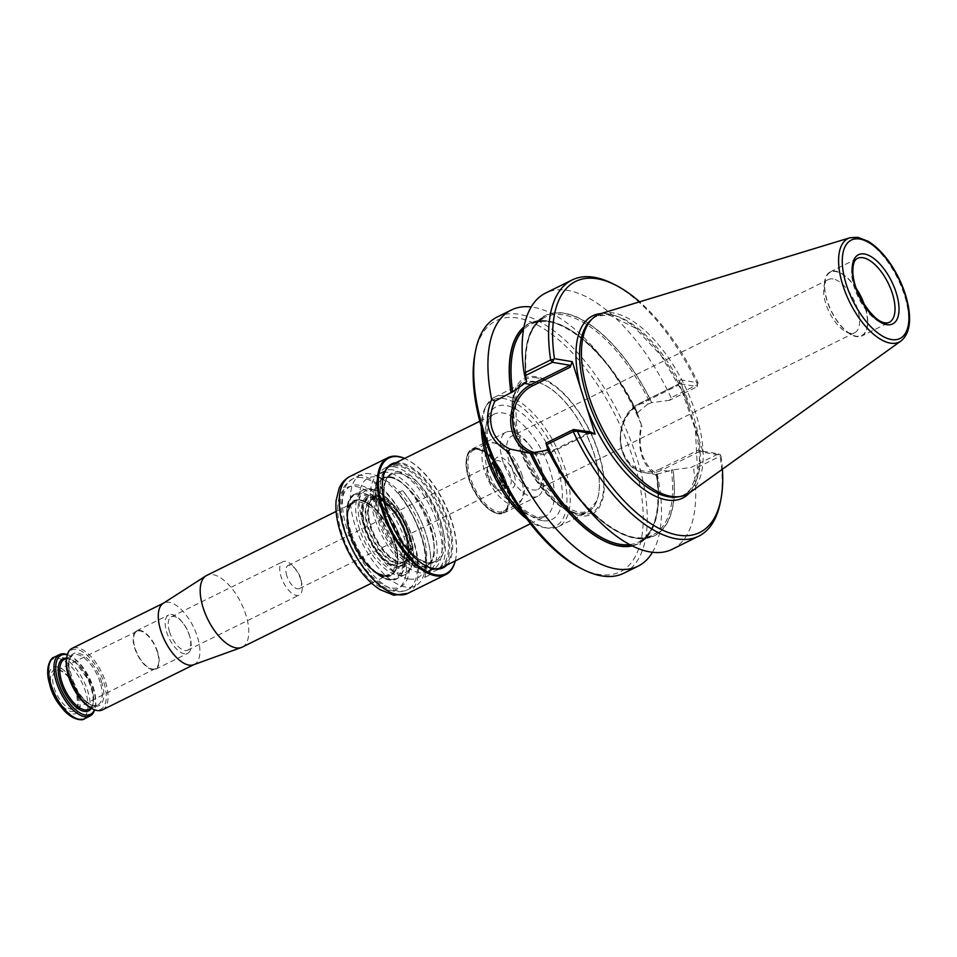 <?xml version="1.0" encoding="UTF-8"?>
<svg xmlns="http://www.w3.org/2000/svg" width="957" height="957" viewBox="0 0 957 957"><rect width="100%" height="100%" fill="white"/><g stroke="black" fill="none" stroke-linecap="round" stroke-linejoin="round"><path stroke-width="0.72" stroke-dasharray="4.79 3.59" d="M419.668 572.764A54.836 25.408 -116.3 0 1 377.453 525.788A54.836 25.408 -116.3 0 1 379.534 473.428A54.836 25.408 -116.3 0 1 388.016 472.387A54.836 25.408 -116.3 0 1 430.219 519.364A54.836 25.408 -116.3 0 1 428.15 571.736A54.836 25.408 -116.3 0 1 419.668 572.764M497.329 513.323A34.942 16.185 -116.3 0 1 470.413 483.345A34.942 16.185 -116.3 0 1 471.789 450.005A34.942 16.185 -116.3 0 1 476.849 449.312A34.942 16.185 -116.3 0 1 501.755 474.17A34.942 16.185 -116.3 0 1 506.385 509.028A34.942 16.185 -116.3 0 1 502.772 512.641A34.942 16.185 -116.3 0 1 497.329 513.323M477.758 449.072A34.942 16.185 63.7 0 0 472.387 449.706A34.942 16.185 63.7 0 0 471.011 483.046A34.942 16.185 63.7 0 0 497.915 513.024A34.942 16.185 63.7 0 0 503.358 512.342A34.942 16.185 63.7 0 0 504.626 478.955A34.942 16.185 63.7 0 0 477.758 449.072M516.122 435.686A29.655 13.733 -116.3 0 1 530.25 446.034A29.655 13.733 -116.3 0 1 541.399 468.595A29.655 13.733 -116.3 0 1 537.822 489.41A29.655 13.733 -116.3 0 1 533.228 489.972A29.655 13.733 -116.3 0 1 510.404 464.564A29.655 13.733 -116.3 0 1 511.528 436.248A29.655 13.733 -116.3 0 1 516.122 435.686M576.317 513.634A72.158 33.435 -116.3 0 1 520.775 451.812A72.158 33.435 -116.3 0 1 523.515 382.908A72.158 33.435 -116.3 0 1 534.676 381.544A72.158 33.435 -116.3 0 1 538.217 382.393A72.158 33.435 -116.3 0 1 585.469 432.767A72.158 33.435 -116.3 0 1 596.821 500.894A72.158 33.435 -116.3 0 1 587.478 512.27A72.158 33.435 -116.3 0 1 576.317 513.634M523.515 514.411A72.158 33.435 63.7 0 0 547.883 528.097A72.158 33.435 63.7 0 0 558.421 526.649A72.158 33.435 63.7 0 0 561.149 457.733A72.158 33.435 63.7 0 0 505.607 395.911A72.158 33.435 63.7 0 0 494.446 397.275A72.158 33.435 63.7 0 0 486.898 404.763A72.158 33.435 63.7 0 0 482.986 432.444M526.912 519.077A70.507 32.67 63.7 0 0 545.119 527.714A70.507 32.67 63.7 0 0 561.687 468.882A70.507 32.67 63.7 0 0 503.813 398.555A70.507 32.67 63.7 0 0 485.522 407.192A70.507 32.67 63.7 0 0 481.335 426.906M398.471 464.767A57.157 26.485 63.7 0 0 389.631 465.844A57.157 26.485 63.7 0 0 380.958 479.541A57.157 26.485 63.7 0 0 424.154 566.891A57.157 26.485 63.7 0 0 440.304 568.314A57.157 26.485 63.7 0 0 442.469 513.73A57.157 26.485 63.7 0 0 398.471 464.767M398.04 465.892A56.296 26.078 63.7 0 0 380.79 480.438A56.296 26.078 63.7 0 0 423.329 566.484A56.296 26.078 63.7 0 0 446.022 528.276A56.296 26.078 63.7 0 0 398.04 465.892M511.588 431.511A35.72 16.556 63.7 0 0 506.062 432.181A35.72 16.556 63.7 0 0 507.054 471.538A35.72 16.556 63.7 0 0 537.726 496.228A35.72 16.556 63.7 0 0 542.045 471.155A35.72 16.556 63.7 0 0 528.611 443.976A35.72 16.556 63.7 0 0 511.588 431.511M477.531 448.355A35.72 16.556 63.7 0 0 472.004 449.024A35.72 16.556 63.7 0 0 472.997 488.381A35.72 16.556 63.7 0 0 503.669 513.072A35.72 16.556 63.7 0 0 505.021 478.955A35.72 16.556 63.7 0 0 477.531 448.355M580.121 515.703A75.902 35.158 -116.3 0 1 512.139 405.612A75.902 35.158 -116.3 0 1 582.394 417.408A75.902 35.158 -116.3 0 1 580.121 515.703M833.045 278.977A29.655 13.733 63.7 0 0 828.451 279.54A29.655 13.733 63.7 0 0 823.953 286.633A29.655 13.733 63.7 0 0 846.371 331.959A29.655 13.733 63.7 0 0 854.745 332.701A29.655 13.733 63.7 0 0 855.869 304.374A29.655 13.733 63.7 0 0 833.045 278.977M856.443 289.098A35.289 16.353 63.7 0 0 835.892 271.597A35.289 16.353 63.7 0 0 825.078 280.712A35.289 16.353 63.7 0 0 851.754 334.663A35.289 16.353 63.7 0 0 864.135 304.649M856.156 288.284A35.72 16.556 63.7 0 0 835.772 271.202A35.72 16.556 63.7 0 0 830.245 271.872A35.72 16.556 63.7 0 0 831.25 311.24A35.72 16.556 63.7 0 0 861.91 335.919A35.72 16.556 63.7 0 0 864.602 305.379M689.758 492.664A100.21 46.426 63.7 0 0 689.064 395.289A100.21 46.426 63.7 0 0 613.377 312.951A100.21 46.426 63.7 0 0 601.187 313.525M672.257 549.258A142.892 66.2 63.7 0 0 693.658 469.277L720.143 456.19L720.729 455.053L718.504 453.845L720.143 456.19A142.892 66.2 63.7 0 1 720.418 501.923M722.403 469.229A140.033 64.873 63.7 0 0 720.884 455.221L703.096 452.242L680.248 379.785L678.082 385.396L679.566 383.649L697.306 386.628L697.581 384.618L671.096 397.717L669.744 400.265L697.306 386.628L697.581 384.618A142.892 66.2 63.7 0 0 612.432 283.547M680.248 379.785L698.048 382.776A140.033 64.873 63.7 0 0 639.623 301.826M698.048 382.776L698.132 383.398M671.096 397.717A142.892 66.2 63.7 0 0 545.586 293.081M700.763 450.879L698.454 450.005L660.653 468.691A1.424 0.658 -116.3 0 0 661.825 470.126L700.763 450.879L718.504 453.845L690.93 467.483L693.658 469.277M698.454 450.005L703.096 452.242M679.566 383.649L640.628 402.909L647.745 404.105L651.861 402.61A122.927 56.953 63.7 0 0 564.295 313.202A122.927 56.953 63.7 0 0 526.47 381.568M669.744 400.265L651.861 402.61M576.652 495.319A122.927 56.953 63.7 0 0 673.058 469.827L690.93 467.483M547.655 448.785L547.835 448.821A122.604 56.798 -116.3 0 0 635.137 537.906A122.604 56.798 -116.3 0 0 672.879 469.803L673.058 469.827M672.879 469.803L671.324 470.138A121.455 56.272 -116.3 0 1 652.686 535.023A121.455 56.272 -116.3 0 1 582.598 502.772M629.742 544.581A121.455 56.272 63.7 0 0 638.618 541.985A121.455 56.272 63.7 0 0 656.861 474.373L671.324 470.138M647.745 404.105L637.446 412.778L637.398 413.831L637.446 412.778A121.455 56.272 63.7 0 0 530.944 324.232A121.455 56.272 63.7 0 0 523.479 329.71M631.811 545.657A122.604 56.798 63.7 0 0 656.514 474.457L656.693 474.493A122.927 56.953 63.7 0 1 632.266 545.885M523.886 327.402A122.604 56.798 63.7 0 1 637.398 413.831L637.577 413.867A122.927 56.953 63.7 0 0 606.977 363.947A122.927 56.953 63.7 0 0 523.981 326.911M637.577 413.867L641.298 424.513C636.429 448.414 641.92 465.832 657.782 476.777L657.1 473.739C643.02 465.927 636.704 445.866 642.003 425.829M657.1 473.739L656.693 474.493L657.1 473.739M652.459 552.285A142.892 66.2 63.7 0 0 657.782 476.777M641.298 424.513A142.892 66.2 63.7 0 0 601.57 357.164A142.892 66.2 63.7 0 0 531.171 306.982M497.15 317.03A142.892 66.2 -116.3 0 1 627.074 431.547A142.892 66.2 -116.3 0 1 623.82 573.207M474.899 354.269A140.033 64.873 -116.3 0 1 608.963 403.435A140.033 64.873 -116.3 0 1 598.627 574.403A140.033 64.873 -116.3 0 1 580.72 568.279M429.203 575.121A65.088 30.157 63.7 0 0 402.55 490.606L402.574 490.522A65.232 30.217 63.7 0 1 429.286 575.229L424.657 577.37A65.088 30.157 63.7 0 0 398.016 492.855L402.55 490.606M424.657 577.37L429.286 575.229M398.016 492.855L402.574 490.522M424.741 577.466A65.232 30.217 63.7 0 0 398.04 492.771M384.355 576.054A41.438 19.2 -116.3 0 1 352.463 540.549A41.438 19.2 -116.3 0 1 354.03 500.978A41.438 19.2 -116.3 0 1 360.442 500.2A41.438 19.2 -116.3 0 1 365.741 502.006A41.438 19.2 -116.3 0 1 397.059 565.348A41.438 19.2 -116.3 0 1 390.767 575.277A41.438 19.2 -116.3 0 1 384.355 576.054M384.14 576.616A41.869 19.391 -116.3 0 1 348.456 530.214A41.869 19.391 -116.3 0 1 365.335 501.803A41.869 19.391 -116.3 0 1 396.976 565.79A41.869 19.391 -116.3 0 1 384.14 576.616M455.293 560.898A65.232 30.217 63.7 0 0 455.711 558.96A65.232 30.217 63.7 0 0 406.414 459.276A65.232 30.217 63.7 0 0 404.62 458.427M455.233 560.934A64.514 29.894 63.7 0 0 455.855 558.218A64.514 29.894 63.7 0 0 407.096 459.611A64.514 29.894 63.7 0 0 404.56 458.463M446.752 565.12A57.946 26.844 63.7 0 0 443.486 508.083A57.946 26.844 63.7 0 0 400.744 462.817A57.946 26.844 63.7 0 0 396.078 462.65M443.426 566.771A57.229 26.509 63.7 0 0 443.892 511.457A57.229 26.509 63.7 0 0 400.385 463.75A57.229 26.509 63.7 0 0 392.753 464.301M382.92 478.165A57.229 26.509 63.7 0 0 382.848 478.536A57.229 26.509 63.7 0 0 426.092 565.994A57.229 26.509 63.7 0 0 426.439 566.161M394.14 466.837A57.229 26.509 63.7 0 0 385.288 467.913A57.229 26.509 63.7 0 0 376.603 481.622A57.229 26.509 63.7 0 0 419.86 569.08A57.229 26.509 63.7 0 0 436.021 570.504A57.229 26.509 63.7 0 0 438.186 515.859A57.229 26.509 63.7 0 0 394.14 466.837M392.932 469.959A54.836 25.408 63.7 0 0 384.451 471A54.836 25.408 63.7 0 0 376.125 484.134A54.836 25.408 63.7 0 0 417.575 567.944A54.836 25.408 63.7 0 0 433.066 569.307A54.836 25.408 63.7 0 0 435.136 516.936A54.836 25.408 63.7 0 0 392.932 469.959M360.789 500.033A41.438 19.2 63.7 0 0 354.377 500.81A41.438 19.2 63.7 0 0 349.365 529.903A41.438 19.2 63.7 0 0 364.952 561.424A41.438 19.2 63.7 0 0 391.114 575.097A41.438 19.2 63.7 0 0 394.894 541.674A41.438 19.2 63.7 0 0 360.789 500.033M169.556 631.847A18.578 8.601 -116.3 0 1 171.255 616.87A18.578 8.601 -116.3 0 1 182.978 622.995A18.578 8.601 -116.3 0 1 189.965 637.135A18.578 8.601 -116.3 0 1 187.728 650.174A18.578 8.601 -116.3 0 1 169.556 631.847M300.941 580.038A18.578 8.601 63.7 0 0 293.667 566.843A18.578 8.601 63.7 0 0 282.77 561.723A18.578 8.601 63.7 0 0 281.083 576.712A18.578 8.601 63.7 0 0 299.242 595.027A18.578 8.601 63.7 0 0 301.778 583.268A18.578 8.601 63.7 0 0 300.941 580.038M286.861 575.875A12.86 5.957 -116.3 0 1 288.033 565.491A12.86 5.957 -116.3 0 1 295.569 569.044A12.86 5.957 -116.3 0 1 300.606 578.172A12.86 5.957 -116.3 0 1 301.192 580.409A12.86 5.957 -116.3 0 1 299.433 588.555A12.86 5.957 -116.3 0 1 286.861 575.875M76.943 691.755A21.281 9.857 63.7 0 0 58.078 670.283A21.281 9.857 63.7 0 0 56.152 670.761A21.281 9.857 63.7 0 0 56.726 694.22A21.281 9.857 63.7 0 0 75.017 708.922A21.281 9.857 63.7 0 0 76.572 707.678A21.281 9.857 63.7 0 0 76.943 691.755M76.68 692.461A22.908 10.611 63.7 0 0 52.587 671.216A22.908 10.611 63.7 0 0 64.047 707.546A22.908 10.611 63.7 0 0 76.68 692.461M189.63 636.094A21.437 9.929 63.7 0 0 182.201 622.026A21.437 9.929 63.7 0 0 168.683 614.956A21.437 9.929 63.7 0 0 166.721 632.242A21.437 9.929 63.7 0 0 187.68 653.38A21.437 9.929 63.7 0 0 190.276 638.331A21.437 9.929 63.7 0 0 189.63 636.094M157.63 651.92A21.437 9.929 63.7 0 0 136.672 630.783A21.437 9.929 63.7 0 0 137.27 654.397A21.437 9.929 63.7 0 0 155.668 669.206A21.437 9.929 63.7 0 0 157.63 651.92M157.271 651.861A20.779 9.63 63.7 0 0 136.983 631.357A20.779 9.63 63.7 0 0 137.545 654.265A20.779 9.63 63.7 0 0 155.405 668.608A20.779 9.63 63.7 0 0 157.271 651.861M91.537 708.395A33.005 15.288 63.7 0 0 103.87 682.592A33.005 15.288 63.7 0 0 83.319 652.255A33.005 15.288 63.7 0 0 66.595 657.949M102.459 709.867A34.296 15.886 63.7 0 0 105.581 682.197A34.296 15.886 63.7 0 0 72.05 648.379M67.349 654.588A34.296 15.886 -116.3 0 1 69.251 655.413A34.296 15.886 -116.3 0 1 95.174 707.821A34.296 15.886 -116.3 0 1 94.671 709.843M67.289 654.803A33.005 15.288 -116.3 0 1 70.483 656.024A33.005 15.288 -116.3 0 1 95.425 706.469A33.005 15.288 -116.3 0 1 94.456 709.759M59.609 704.974A25.719 11.915 63.7 0 0 76.44 713.121A25.719 11.915 63.7 0 0 78.187 692.712A25.719 11.915 63.7 0 0 57.827 667.041A25.719 11.915 63.7 0 0 49.931 685.403M242.229 647.135A40.015 18.542 63.7 0 0 245.877 614.849A40.015 18.542 63.7 0 0 206.76 575.396M193.517 664.78A34.296 15.886 63.7 0 0 194.283 664.457A34.296 15.886 63.7 0 0 197.417 636.788A34.296 15.886 63.7 0 0 163.886 602.982A34.296 15.886 63.7 0 0 163.157 603.389M520.775 476.801A34.009 15.755 63.7 0 0 492.484 442.577A34.009 15.755 63.7 0 0 487.52 443.258A34.009 15.755 63.7 0 0 488.477 480.725A34.009 15.755 63.7 0 0 517.665 504.231A34.009 15.755 63.7 0 0 521.23 500.702A34.009 15.755 63.7 0 0 520.775 476.801M522.163 475.521A32.359 14.989 63.7 0 0 495.248 442.971A32.359 14.989 63.7 0 0 491.431 479.266A32.359 14.989 63.7 0 0 522.594 498.274A32.359 14.989 63.7 0 0 522.163 475.521M503.418 478.392A14.283 6.615 63.7 0 0 489.446 464.301A14.283 6.615 63.7 0 0 487.28 467.734A14.283 6.615 63.7 0 0 498.083 489.565A14.283 6.615 63.7 0 0 502.114 489.924A14.283 6.615 63.7 0 0 503.418 478.392M501.528 478.835A12.86 5.957 63.7 0 0 488.943 466.143A12.86 5.957 63.7 0 0 486.993 469.229A12.86 5.957 63.7 0 0 496.719 488.883A12.86 5.957 63.7 0 0 500.344 489.206A12.86 5.957 63.7 0 0 501.528 478.835M506.696 483.752A34.009 15.755 63.7 0 0 478.416 449.539A34.009 15.755 63.7 0 0 473.452 450.221A34.009 15.755 63.7 0 0 472.16 482.699A34.009 15.755 63.7 0 0 498.334 511.828A34.009 15.755 63.7 0 0 503.597 511.194A34.009 15.755 63.7 0 0 507.162 507.665A34.009 15.755 63.7 0 0 506.696 483.752M374.941 497.508A37.203 17.238 63.7 0 0 373.828 545.693A37.203 17.238 63.7 0 0 408.268 551.471A37.203 17.238 63.7 0 0 374.941 497.508M406.39 535.035A38.758 17.956 63.7 0 0 365.634 499.099A38.758 17.956 63.7 0 0 385.001 560.539A38.758 17.956 63.7 0 0 406.39 535.035M376.532 498.453A35.576 16.484 63.7 0 0 374.295 498.298A35.576 16.484 63.7 0 0 371.077 499.099A35.576 16.484 63.7 0 0 372.034 538.312A35.576 16.484 63.7 0 0 402.61 562.872A35.576 16.484 63.7 0 0 405.194 560.79A35.576 16.484 63.7 0 0 402.514 525.656A35.576 16.484 63.7 0 0 376.532 498.453M379.738 496.886A35.553 16.472 63.7 0 0 374.271 497.532A35.553 16.472 63.7 0 0 372.321 498.896A35.553 16.472 63.7 0 0 375.228 536.733A35.553 16.472 63.7 0 0 403.531 562.01A35.553 16.472 63.7 0 0 405.792 561.28A35.553 16.472 63.7 0 0 408.998 532.618A35.553 16.472 63.7 0 0 379.738 496.886M370.096 473.811A61.87 28.662 63.7 0 0 360.526 474.971A61.87 28.662 63.7 0 0 358.181 534.066A61.87 28.662 63.7 0 0 405.804 587.06A61.87 28.662 63.7 0 0 415.374 585.899A61.87 28.662 63.7 0 0 424.764 571.078A61.87 28.662 63.7 0 0 378.003 476.514A61.87 28.662 63.7 0 0 370.096 473.811M408.938 578.973A55.685 25.803 -116.3 0 1 382.405 559.546A55.685 25.803 -116.3 0 1 361.447 517.175A55.685 25.803 -116.3 0 1 376.795 477.041A55.685 25.803 -116.3 0 1 383.913 479.481A55.685 25.803 -116.3 0 1 425.997 564.582A55.685 25.803 -116.3 0 1 408.938 578.973M374.127 494.948A40.015 18.542 63.7 0 0 363.11 523.778A40.015 18.542 63.7 0 0 378.159 554.223A40.015 18.542 63.7 0 0 409.883 549.282A40.015 18.542 63.7 0 0 374.127 494.948M350.226 532.702A46.295 21.449 -116.3 0 1 348.85 527.857A46.295 21.449 -116.3 0 1 361.614 494.482A46.295 21.449 -116.3 0 1 402.981 557.357A46.295 21.449 -116.3 0 1 366.268 563.075A46.295 21.449 -116.3 0 1 350.226 532.702M361.794 493.25A47.383 21.951 63.7 0 0 348.743 527.403A47.383 21.951 63.7 0 0 366.567 563.446A47.383 21.951 63.7 0 0 404.129 557.596A47.383 21.951 63.7 0 0 361.794 493.25M418.185 568.087A49.728 23.04 -116.3 0 1 373.649 495.965A49.728 23.04 -116.3 0 1 419.68 503.681A49.728 23.04 -116.3 0 1 418.185 568.087M542.308 520.62A62.875 29.129 -116.3 0 1 485.989 429.43A62.875 29.129 -116.3 0 1 544.198 439.191A62.875 29.129 -116.3 0 1 542.308 520.62M536.111 517.641A57.157 26.485 -116.3 0 1 492.125 468.679A57.157 26.485 -116.3 0 1 494.291 414.094A57.157 26.485 -116.3 0 1 503.131 413.017A57.157 26.485 -116.3 0 1 547.117 461.98A57.157 26.485 -116.3 0 1 544.952 516.565A57.157 26.485 -116.3 0 1 536.111 517.641M390.731 477.663A48.58 22.513 -116.3 0 1 428.126 519.28A48.58 22.513 -116.3 0 1 426.284 565.683A48.58 22.513 -116.3 0 1 418.771 566.592A48.58 22.513 -116.3 0 1 381.376 524.974A48.58 22.513 -116.3 0 1 383.219 478.584A48.58 22.513 -116.3 0 1 390.731 477.663M399.356 473.404A48.58 22.513 63.7 0 0 391.844 474.313A48.58 22.513 63.7 0 0 393.195 527.845A48.58 22.513 63.7 0 0 434.909 561.412A48.58 22.513 63.7 0 0 436.751 515.022A48.58 22.513 63.7 0 0 399.356 473.404M399.93 471.909A49.728 23.04 63.7 0 0 398.435 536.315A49.728 23.04 63.7 0 0 444.479 544.031A49.728 23.04 63.7 0 0 399.93 471.909M537.104 377.943A74.419 34.476 63.7 0 0 518.814 439.383A74.419 34.476 63.7 0 0 580.062 514.172A74.419 34.476 63.7 0 0 598.364 452.733A74.419 34.476 63.7 0 0 537.104 377.943M534.999 381.64A71.919 33.316 63.7 0 0 527.343 465.114A71.919 33.316 63.7 0 0 596.929 500.595A71.919 33.316 63.7 0 0 585.612 432.696A71.919 33.316 63.7 0 0 538.528 382.489A71.919 33.316 63.7 0 0 534.999 381.64M830.245 271.872L857.484 258.402A35.72 16.556 63.7 0 0 858.489 297.759A35.72 16.556 63.7 0 0 889.161 322.449L861.91 335.919M901.004 340.967A57.743 26.748 63.7 0 0 900.597 284.863A57.743 26.748 63.7 0 0 856.994 237.42A57.743 26.748 63.7 0 0 849.96 237.755M611.272 314.829A99.42 46.068 63.7 0 0 590.541 320.439C591.773 317.03 598.185 315.32 609.788 315.296L634.946 327.784L661.215 355.705L682.078 391.281L695.356 429.502L697.653 472.686L690.236 489.769L683.609 495.068L677.807 496.922A99.42 46.068 63.7 0 0 690.272 406.414A99.42 46.068 63.7 0 0 611.272 314.829M688.478 405.876A101.633 47.084 63.7 0 0 608.341 313.932A101.633 47.084 63.7 0 0 601.032 313.573M689.626 492.759A101.633 47.084 63.7 0 0 694.866 426.152M660.653 468.691A35.289 29.667 99.5 0 1 622.433 450.257A35.289 29.667 99.5 0 1 640.281 404.081L678.082 385.396M668.943 471.322L661.825 470.126A36.725 30.863 99.5 0 1 645.15 472.734A36.725 30.863 99.5 0 1 620.28 441.356A36.725 30.863 99.5 0 1 640.628 402.909A1.424 0.658 63.7 0 0 640.412 402.933A1.424 0.658 63.7 0 0 640.281 404.081M526.183 380.683A121.455 56.272 -116.3 0 1 545.012 317.269A121.455 56.272 -116.3 0 1 650.138 402.921M526.649 381.604A122.604 56.798 -116.3 0 1 564.379 313.489A122.604 56.798 -116.3 0 1 651.681 402.586M536.961 453.128A35.289 29.667 -80.5 0 0 552.656 450.568L589.727 432.241M591.247 432.492L552.309 451.752A1.424 0.658 63.7 0 0 552.524 451.728A1.424 0.658 63.7 0 0 552.656 450.568M531.853 453.427A36.725 30.863 -80.5 0 0 535.633 454.36A36.725 30.863 -80.5 0 0 552.309 451.752L545.191 450.556M388.41 590.146A56.654 26.246 -116.3 0 1 337.665 507.964A56.654 26.246 -116.3 0 1 390.109 516.768A56.654 26.246 -116.3 0 1 388.41 590.146M349.963 476.454A65.232 30.217 -116.3 0 1 360.047 475.222A65.232 30.217 -116.3 0 1 410.254 531.099A65.232 30.217 -116.3 0 1 407.79 593.4M50.183 661.646A33.148 15.36 -116.3 0 1 67.899 663.476A33.148 15.36 -116.3 0 1 85.568 691.696A33.148 15.36 -116.3 0 1 78.63 719.197M54.214 657.208A34.296 15.886 -116.3 0 1 83.666 680.906A34.296 15.886 -116.3 0 1 84.623 718.683M66.559 658.141A29.009 13.434 -116.3 0 1 87.841 678.836A29.009 13.434 -116.3 0 1 91.37 708.312M64.346 659.373A27.861 12.908 -116.3 0 1 91.597 686.851A27.861 12.908 -116.3 0 1 89.049 709.328C94.791 705.177 94.468 695.261 88.056 679.578L76.189 663.285C71.165 659.217 67.217 657.914 64.346 659.373M100.222 682.58A27.861 12.908 63.7 0 0 72.971 655.102A27.861 12.908 63.7 0 0 73.749 685.798A27.861 12.908 63.7 0 0 97.674 705.058A27.861 12.908 63.7 0 0 100.222 682.58M101.741 682.233A29.009 13.434 63.7 0 0 71.237 655.342A29.009 13.434 63.7 0 0 85.735 701.325A29.009 13.434 63.7 0 0 101.741 682.233M392.681 542.26A40.015 18.542 63.7 0 0 353.564 502.808A40.015 18.542 63.7 0 0 354.688 546.89A40.015 18.542 63.7 0 0 389.032 574.535A40.015 18.542 63.7 0 0 392.681 542.26M350.633 534.425A40.864 18.937 -116.3 0 1 349.425 530.142A40.864 18.937 -116.3 0 1 361.961 500.954A40.864 18.937 -116.3 0 1 394.32 541.758A40.864 18.937 -116.3 0 1 391.545 574.176A40.864 18.937 -116.3 0 1 364.796 561.233A40.864 18.937 -116.3 0 1 350.633 534.425M514.029 474.158A17.142 7.943 63.7 0 0 496.001 458.259A17.142 7.943 63.7 0 0 504.566 485.45A17.142 7.943 63.7 0 0 514.029 474.158M510.237 475.031A14.283 6.615 63.7 0 0 496.264 460.939A14.283 6.615 63.7 0 0 496.659 476.682A14.283 6.615 63.7 0 0 508.933 486.551A14.283 6.615 63.7 0 0 510.237 475.031M405.84 535.011A37.897 17.561 63.7 0 0 365.981 499.865A37.897 17.561 63.7 0 0 384.929 559.953A37.897 17.561 63.7 0 0 405.84 535.011M406.247 533.886A35.289 16.353 63.7 0 0 371.735 499.075A35.289 16.353 63.7 0 0 372.728 537.966A35.289 16.353 63.7 0 0 403.029 562.357A35.289 16.353 63.7 0 0 406.247 533.886M407.909 533.061A35.289 16.353 63.7 0 0 373.409 498.262A35.289 16.353 63.7 0 0 374.39 537.14A35.289 16.353 63.7 0 0 404.691 561.532A35.289 16.353 63.7 0 0 407.909 533.061M408.292 532.893A35.349 16.377 63.7 0 0 371.83 499.363A35.349 16.377 63.7 0 0 374.713 536.985A35.349 16.377 63.7 0 0 402.861 562.118A35.349 16.377 63.7 0 0 408.292 532.893M409.967 535.633A45.446 21.054 63.7 0 0 362.177 493.513A45.446 21.054 63.7 0 0 384.893 565.539A45.446 21.054 63.7 0 0 409.967 535.633M409.524 536.458A47.156 21.844 63.7 0 0 363.409 489.96A47.156 21.844 63.7 0 0 364.737 541.913A47.156 21.844 63.7 0 0 405.218 574.499A47.156 21.844 63.7 0 0 409.524 536.458M350.944 532.044A47.156 21.844 -116.3 0 1 355.25 494.003A47.156 21.844 -116.3 0 1 401.354 540.502A47.156 21.844 -116.3 0 1 397.047 578.542A47.156 21.844 -116.3 0 1 350.944 532.044M359.258 485.211A56.152 26.018 63.7 0 0 357.571 557.943A56.152 26.018 63.7 0 0 409.56 566.676A56.152 26.018 63.7 0 0 359.258 485.211M362.153 477.734A61.87 28.662 63.7 0 0 352.583 478.907A61.87 28.662 63.7 0 0 354.305 547.069A61.87 28.662 63.7 0 0 407.431 589.823A61.87 28.662 63.7 0 0 409.775 530.74A61.87 28.662 63.7 0 0 362.153 477.734M472.387 449.706L471.789 450.005M828.451 279.54L511.528 436.248M854.745 332.701L537.822 489.41M558.421 526.649L587.478 512.27M494.446 397.275L523.515 382.908M440.304 568.314L441.045 567.944M530.465 523.73L544.952 516.565L538.707 517.235C533.946 516.505 528.3 513.275 521.756 507.557C505.727 493.86 489.206 462.339 487.388 438.306C486.91 424.107 489.206 416.032 494.291 414.094L479.792 421.259M389.631 465.844L390.372 465.473M545.119 527.714L547.883 528.097M485.522 407.192L486.898 404.763M426.284 565.683L434.909 561.412C411.51 577.334 364.988 483.249 391.844 474.313L383.219 478.584C406.605 462.662 453.14 556.747 426.284 565.683M423.329 566.484L424.154 566.891M380.79 480.438L380.958 479.541M530.25 446.034L528.611 443.976M541.399 468.595L542.045 471.155M503.669 513.072L537.726 496.228M472.004 449.024L506.062 432.181M596.821 500.894L588.459 510.99L582.777 512.414L577.741 512.007L570.264 509.399L541.076 482.352L524.364 452.47L516.768 429.047L515.321 398.447L518.945 388.745L525.142 382.896L535.202 381.687L538.217 382.393M846.371 331.959L851.754 334.663M823.953 286.633L825.078 280.712M656.969 474.72L645.15 472.734C614.884 469.624 611.356 415.171 640.412 402.933L679.291 383.709M637.183 413.675C609.621 352.367 556.89 308.967 530.944 324.232L545.012 317.269C528.958 326.122 522.905 347.606 526.852 381.735M524.807 452.541L535.633 454.36C541.399 455.281 547.033 454.408 552.524 451.728L591.402 432.504M656.335 474.409C661.12 510.201 655.21 532.726 638.618 541.985L652.686 535.023C627.242 549.904 575.958 508.669 548.026 448.917M606.977 363.947L601.57 357.164M407.096 459.611L406.414 459.276M455.855 558.218L455.711 558.96M426.092 565.994L426.774 566.341M382.848 478.536L382.991 477.782M436.021 570.504L442.266 567.417M385.288 467.913L391.533 464.827M417.575 567.944L419.86 569.08M376.125 484.134L376.603 481.622M187.728 650.174L299.242 595.027M171.255 616.87L282.77 561.723M295.569 569.044L293.667 566.843M301.192 580.409L301.778 583.268M58.078 670.283L60.686 670.833C67.229 674.135 72.517 681.3 76.548 692.318L77.72 705.285L76.572 707.678M155.668 669.206L187.68 653.38M136.672 630.783L168.683 614.956M136.983 631.357L56.152 670.761M155.405 668.608L75.017 708.922M70.483 656.024L69.251 655.413M95.425 706.469L95.174 707.821M66.535 658.284L72.971 655.102C70.064 656.502 68.713 660.426 68.904 666.897L74.646 686.205C83.211 700.823 90.891 707.103 97.674 705.058L91.238 708.24M495.248 442.971L492.484 442.577M522.594 498.274L521.23 500.702M336.122 511.433L353.564 502.808L350.334 505.775L348.324 510.799C347.176 515.979 347.547 522.426 349.425 530.142L349.365 529.903M371.591 583.16L389.032 574.535L384.714 575.301L379.498 573.841C374.689 571.616 369.785 567.405 364.796 561.233L364.952 561.424M489.446 464.301L495.642 461.633C496.205 461.944 492.448 462.171 498.226 476.383C510.464 493.381 507.748 484.266 508.933 486.551L502.114 489.924M496.719 488.883L498.083 489.565M486.993 469.229L487.28 467.734M299.433 588.555L500.344 489.206M288.033 565.491L488.943 466.143M503.597 511.194L517.665 504.231M473.452 450.221L487.52 443.258M182.978 622.995L182.201 622.026M189.965 637.135L190.276 638.331M478.416 449.539L476.849 449.312M507.162 507.665L506.385 509.028M428.15 571.736L433.066 569.307M379.534 473.428L384.451 471M405.194 560.79C409.153 555.634 408.986 546.232 404.691 532.571C401.414 523.443 396.868 515.488 391.042 508.717C381.699 498.705 376.902 498.525 376.185 498.43L374.295 498.298M374.271 497.532L371.077 499.099M405.792 561.28L402.61 562.872M403.531 562.01L404.691 561.532L403.029 562.357L405.612 559.977L407.311 555.826C408.555 550.335 407.885 543.313 405.29 534.772C402.084 524.926 397.334 516.313 391.054 508.933L379.57 499.65L371.735 499.075L373.409 498.262L372.321 498.896M383.913 479.481L378.003 476.514M425.997 564.582L424.764 571.078M366.567 563.446L366.268 563.075C377.453 576.796 387.717 581.952 397.047 578.542L405.218 574.499C414.405 568.314 416.08 555.407 410.242 535.788C406.569 524.436 401.162 514.244 394.021 505.212L379.785 492.197C373.661 488.537 368.206 487.795 363.409 489.96L355.25 494.003C346.877 499.351 344.747 510.631 348.85 527.857L348.743 527.403M360.526 474.971L352.583 478.907C346.613 483.309 343.599 486.467 343.575 488.357L340.513 499.47C339.651 507.425 340.525 516.313 343.12 526.159C347.355 541.638 354.341 555.766 364.055 568.554C370.287 576.604 376.831 582.705 383.661 586.868C392.322 592.072 400.253 593.065 407.431 589.823L415.374 585.899M378.159 554.223L382.405 559.546M363.11 523.778L361.447 517.175"/><path stroke-width="1.44" d="M482.986 432.444A72.158 33.435 63.7 0 0 523.515 514.411M481.335 426.906A70.507 32.67 63.7 0 0 526.912 519.077M864.135 304.649A35.289 16.353 63.7 0 0 856.443 289.098M864.602 305.379A35.72 16.556 63.7 0 0 856.156 288.284M849.96 237.755L601.187 313.525A100.21 46.426 63.7 0 0 592.491 318.609A100.21 46.426 63.7 0 0 600.685 425.243A100.21 46.426 63.7 0 0 680.451 496.492A100.21 46.426 63.7 0 0 689.758 492.664L901.004 340.967C908.456 334.806 911.04 324.112 908.767 308.86C906.458 294.421 900.932 280.257 892.199 266.393C884.723 254.825 876.648 246.439 867.999 241.224L857.951 237.348L849.96 237.755A57.743 26.748 63.7 0 0 849.672 302.125A57.743 26.748 63.7 0 0 901.004 340.967M572.071 279.982L545.586 293.081A142.892 66.2 63.7 0 0 524.173 373.063L550.658 359.964L553.924 359.198L552.309 362.296L550.658 359.964A142.892 66.2 63.7 0 1 572.071 279.982A142.892 66.2 63.7 0 1 612.432 283.547L615.16 284.911A140.033 64.873 63.7 0 0 554.462 358.684L572.25 361.662L586.88 408.029L595.098 434.119L577.298 431.128A140.033 64.873 63.7 0 0 661.957 529.855A140.033 64.873 63.7 0 0 720.992 498.92A140.033 64.873 63.7 0 0 722.403 469.229M639.623 301.826A140.033 64.873 63.7 0 0 615.16 284.911M577.298 431.128L573.231 431.535A142.892 66.2 63.7 0 0 698.742 536.159A142.892 66.2 63.7 0 0 720.418 501.923L720.992 498.92M595.098 434.119L590.457 431.882L573.494 429.526L573.231 431.535L546.746 444.634L545.933 443.151L573.494 429.526L576.521 430.853M546.746 444.634A142.892 66.2 63.7 0 0 582.059 502.102A142.892 66.2 63.7 0 0 672.257 549.258L698.742 536.159M570.049 365.275L570.085 367.273L532.283 385.97A1.424 0.658 -116.3 0 0 531.111 384.535L570.049 365.275L552.309 362.296L524.735 375.934L524.173 373.063M570.085 367.273L572.25 361.662M523.479 329.71A121.455 56.272 63.7 0 0 512.689 391.844L526.374 382.154A121.455 56.272 -116.3 0 1 526.183 380.683M526.649 381.604L524.735 375.934M545.933 443.151L547.655 448.785A122.927 56.953 63.7 0 0 576.652 495.319L582.059 502.102M512.689 391.844L511.038 392.633A122.927 56.953 63.7 0 1 523.981 326.911M632.266 545.885A122.927 56.953 63.7 0 1 530.154 453.259L545.191 450.556L547.571 449.371A121.455 56.272 -116.3 0 0 582.598 502.772M530.154 453.259L510.009 449.06L508.119 451.668A142.892 66.2 63.7 0 0 638.044 566.173A142.892 66.2 63.7 0 0 652.459 552.285M531.171 306.982A142.892 66.2 63.7 0 0 511.373 309.996A142.892 66.2 63.7 0 0 491.635 399.404L494.913 401.15C485.606 420.53 491.946 440.579 510.009 449.06M494.913 401.15L511.038 392.633M508.119 451.668C488.261 439.981 482.771 422.563 491.635 399.404M638.044 566.173L623.82 573.207A142.892 66.2 -116.3 0 1 601.726 575.899A142.892 66.2 -116.3 0 1 583.459 569.654A142.892 66.2 -116.3 0 1 475.473 351.267A142.892 66.2 -116.3 0 1 497.15 317.03L511.373 309.996M583.459 569.654L580.72 568.279A140.033 64.873 -116.3 0 1 474.899 354.269L475.473 351.267M404.62 458.427A65.232 30.217 63.7 0 0 398.076 456.417A65.232 30.217 63.7 0 0 387.98 457.649A65.232 30.217 63.7 0 0 389.81 529.52A65.232 30.217 63.7 0 0 445.806 574.595A65.232 30.217 63.7 0 0 455.293 560.898M404.56 458.463A64.514 29.894 63.7 0 0 398.854 456.8A64.514 29.894 63.7 0 0 393.04 533.659A64.514 29.894 63.7 0 0 455.233 560.934M396.078 462.65A57.946 26.844 63.7 0 0 382.991 477.782A57.946 26.844 63.7 0 0 426.774 566.341A57.946 26.844 63.7 0 0 446.752 565.12M392.753 464.301A57.229 26.509 63.7 0 0 391.533 464.827A57.229 26.509 63.7 0 0 382.92 478.165M426.439 566.161A57.229 26.509 63.7 0 0 442.266 567.417A57.229 26.509 63.7 0 0 443.426 566.771M163.515 603.161L72.05 648.379A34.296 15.886 63.7 0 0 66.846 656.598L66.595 657.949A33.005 15.288 63.7 0 0 91.537 708.395L92.769 709.017A34.296 15.886 63.7 0 0 102.459 709.867L193.912 664.637M66.846 656.598A34.296 15.886 63.7 0 0 92.769 709.017M94.671 709.843A34.296 15.886 -116.3 0 1 89.97 716.039A34.296 15.886 -116.3 0 1 56.439 682.221A34.296 15.886 -116.3 0 1 59.573 654.564A34.296 15.886 -116.3 0 1 67.349 654.588M94.456 709.759A33.005 15.288 -116.3 0 1 77.015 710.955A33.005 15.288 -116.3 0 1 58.15 681.839A33.005 15.288 -116.3 0 1 67.289 654.803M78.63 719.197A33.148 15.36 -116.3 0 1 61.619 707.498C70.674 719.712 82.505 721.327 84.623 718.683A34.296 15.886 -116.3 0 1 51.092 684.865A34.296 15.886 -116.3 0 1 54.214 657.208C50.841 657.292 44.943 667.675 49.142 682.281L49.931 685.403A25.719 11.915 63.7 0 0 59.609 704.974L61.619 707.498A33.148 15.36 -116.3 0 1 50.123 685.75A33.148 15.36 -116.3 0 1 49.142 682.281A33.148 15.36 -116.3 0 1 50.183 661.646M336.122 511.433L206.76 575.396A40.015 18.542 63.7 0 0 205.911 575.875A40.015 18.542 63.7 0 0 207.872 619.478A40.015 18.542 63.7 0 0 241.331 647.506A40.015 18.542 63.7 0 0 242.229 647.135L371.591 583.16M205.911 575.875L163.157 603.389A34.296 15.886 63.7 0 0 164.843 640.759A34.296 15.886 63.7 0 0 193.517 664.78L241.331 647.506M863.011 257.732A35.72 16.556 63.7 0 0 857.484 258.402C854.063 259.849 852.531 265.017 852.89 273.905C853.608 281.514 856.072 289.54 860.307 297.974C871.707 316.887 881.325 325.045 889.161 322.449A35.72 16.556 63.7 0 0 890.512 288.332A35.72 16.556 63.7 0 0 863.011 257.732M864.458 254A38.579 17.872 63.7 0 0 863.298 303.967A38.579 17.872 63.7 0 0 899.018 309.96A38.579 17.872 63.7 0 0 864.458 254M859.745 239.047A54.908 25.444 63.7 0 0 858.106 310.164A54.908 25.444 63.7 0 0 908.935 318.693A54.908 25.444 63.7 0 0 859.745 239.047M592.491 318.609L590.541 320.439A99.42 46.068 63.7 0 0 598.675 426.236A99.42 46.068 63.7 0 0 677.807 496.922L680.451 496.492M601.032 313.573A101.633 47.084 63.7 0 0 580.48 387.752M586.88 408.029A101.633 47.084 63.7 0 0 689.626 492.759M532.283 385.97A35.289 29.667 -80.5 0 0 512.737 423.114A35.289 29.667 -80.5 0 0 536.961 453.128M590.457 431.882L589.727 432.241M523.886 327.402A122.604 56.798 63.7 0 0 511.217 392.657M531.853 453.427A36.725 30.863 -80.5 0 1 510.679 420.685A36.725 30.863 -80.5 0 1 531.111 384.535L523.993 383.338M532.104 453.439A121.455 56.272 63.7 0 0 629.742 544.581M530.334 453.283A122.604 56.798 63.7 0 0 631.811 545.657M349.963 476.454C345.046 479.026 341.434 482.95 339.149 488.226L336.122 500.523C335.428 508.61 336.35 517.486 338.886 527.151C343.168 542.918 350.226 557.369 360.083 570.516C366.34 578.734 373.003 585.122 380.049 589.644L393.805 595.23L407.79 593.4A65.232 30.217 -116.3 0 1 397.693 594.632A65.232 30.217 -116.3 0 1 347.487 538.743A65.232 30.217 -116.3 0 1 349.963 476.454L387.98 457.649M91.37 708.312A29.009 13.434 -116.3 0 1 75.866 706.984A29.009 13.434 -116.3 0 1 60.291 682.197A29.009 13.434 -116.3 0 1 66.559 658.141M91.238 708.24L89.049 709.328A27.861 12.908 -116.3 0 1 61.81 681.851A27.861 12.908 -116.3 0 1 64.346 659.373L66.535 658.284M441.045 567.944L530.465 523.73M390.372 465.473L479.792 421.259M524.807 452.541L523.814 452.374M407.79 593.4L445.806 574.595M84.623 718.683L89.97 716.039M54.214 657.208L59.573 654.564"/></g></svg>
